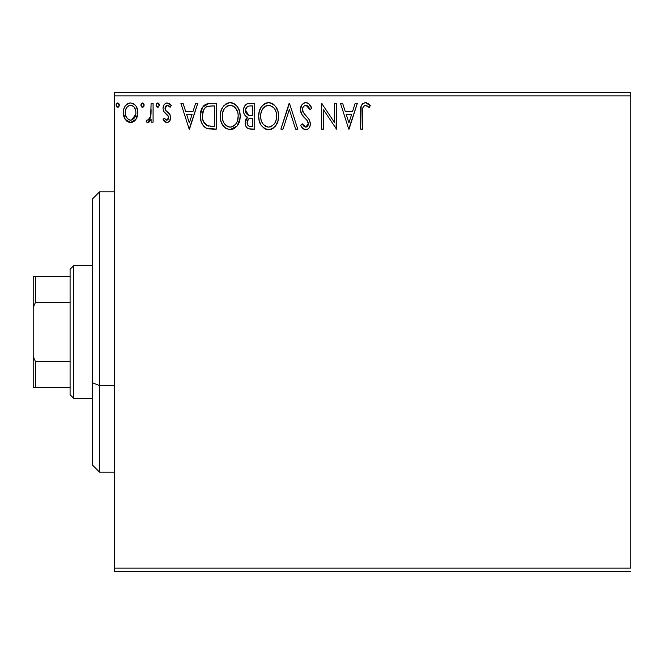 <?xml version="1.0" encoding="UTF-8"?>
<svg xmlns="http://www.w3.org/2000/svg" width="664" height="664" viewBox="0 0 664 664"><rect width="100%" height="100%" fill="white"/><g stroke="black" fill="none" stroke-linecap="round" stroke-linejoin="round"><path stroke-width="1" d="M114.357 95.915L630.8 95.915L630.8 568.085L114.357 568.085L114.357 95.915L114.357 571.779L630.8 571.779L114.357 571.779L114.357 568.085L630.8 568.085L630.8 95.915L114.357 95.915L114.357 92.221L114.357 95.915M135.929 119.362L137.406 116.167L137.755 110.996L136.087 106.265L133.771 103.858L130.576 102.961L127.372 103.858L125.064 106.273L123.712 109.344L123.321 113.561L124.351 117.835L126.243 120.632L128.974 122.284L132.169 122.284L134.917 120.624L135.929 119.362L137.863 112.672C137.913 107.319 135.481 104.074 130.576 102.961C125.67 104.082 123.247 107.319 123.297 112.672L125.222 119.379L130.576 122.491L135.929 119.362M151.102 103.285L153.085 103.285L151.102 103.285L150.645 116.756L149.549 119.246L148.255 120.142L147.084 119.835L146.138 121.844L147.441 122.475L148.827 122.193L151.102 119.379L151.102 122.159L153.085 122.159L153.085 103.285L153.085 122.159L153.085 103.285L151.102 103.285L150.794 116.109L147.972 120.176L147.084 119.835L146.138 121.844L147.649 122.491L151.102 119.379L151.102 122.159L153.085 122.159L151.102 122.159M166.855 122.491L168.507 122.052L169.735 120.84L170.598 116.789L169.528 113.884L165.477 110.108L165.153 107.253L165.983 105.883L167.436 105.277L169.029 105.925L170.158 107.261L171.295 105.51L169.577 103.7L167.212 102.961L165.394 103.451L164.041 104.787L163.02 108.406L163.908 111.726L168.523 116.748L168.531 118.499L167.56 119.927L165.925 119.968L164.182 118.184L163.02 119.802L164.647 121.595L166.855 122.491C169.42 121.96 170.681 120.308 170.631 117.536L170.001 114.631L165.477 110.108L165.004 108.315L167.436 105.277L170.158 107.261L171.295 105.51L167.212 102.961C164.398 103.559 163.004 105.377 163.02 108.406L163.676 111.328L168.175 115.918L168.648 117.636L166.73 120.176L164.182 118.184L163.02 119.802L166.855 122.491M209.749 103.302L205.367 104.356L202.055 108.157L200.545 113.602L200.993 120.848L202.445 124.508L205.865 127.978L209.285 128.949L216.323 129.115L216.323 103.285L210.322 103.285C203.433 104.231 200.138 108.423 200.428 115.876C200.13 121.172 202.072 125.272 206.263 128.177L216.323 129.115L216.323 103.285L216.323 129.115L212.414 129.115M248.892 103.318L254.719 103.285L247.589 103.601L245.489 104.978L244.294 106.738L243.489 109.95L243.862 113.237L244.908 115.279L247.539 117.221L246.02 118.964L245.257 121.163L245.464 125.181L246.576 127.397L248.602 128.791L254.719 129.115L254.719 103.285L254.719 129.115L254.719 103.285L249.556 103.285C245.522 103.916 243.497 106.356 243.464 110.622C243.439 113.71 244.8 115.909 247.539 117.221L245.124 122.715C245.157 126.782 247.141 128.916 251.067 129.115L254.719 129.115L251.067 129.115M283.038 129.115L280.872 129.115L289.155 103.285L280.872 129.115L283.038 129.115L289.321 109.518L295.596 129.115L297.762 129.115L289.479 103.285L297.762 129.115L289.479 103.285L280.872 129.115L283.038 129.115L289.321 109.518L295.596 129.115L297.762 129.115L295.596 129.115M334.507 103.285L334.507 122.5L321.592 103.285L321.592 129.115L323.584 129.115L323.584 109.85L336.49 129.115L336.49 103.285L334.507 103.285L336.49 103.285L334.507 103.285L334.507 122.5L321.592 103.285L321.592 129.115L323.584 129.115L323.584 109.85L336.49 129.115L336.49 103.285L336.075 129.115M362.644 111.934L362.868 107.95L363.681 106.149L366.08 105.377L369.25 107.593L370.263 105.609L368.138 103.567L365.383 102.629L362.718 103.559L361.166 105.95L360.66 129.115L362.644 129.115L362.644 111.934C362.046 108.772 362.967 106.547 365.399 105.277L369.25 107.593L370.263 105.609L365.383 102.629C361.44 103.974 359.863 106.987 360.66 111.677L360.66 129.115L362.644 129.115L362.743 108.938M355.19 103.285L357.348 103.285L349.073 129.115L357.348 103.285L355.19 103.285L352.534 111.569L345.28 111.569L342.624 103.285L340.466 103.285L348.741 129.115L357.348 103.285L355.19 103.285L352.534 111.569L345.28 111.569L342.624 103.285L340.466 103.285L348.741 129.115L340.466 103.285L342.624 103.285M305.863 102.629L303.531 103.277L301.796 104.987L300.41 109.618L301.688 114.208L307.15 120.516L308.279 122.956L307.714 126.06L306.328 127.065L304.037 126.417L302.294 123.811L300.742 125.405L302.651 128.318L305.722 129.77L307.98 129.04L309.233 127.754L310.08 125.836L310.279 122.724L308.909 119.18L303.05 112.183L302.435 110.307L302.693 107.883L303.855 106.115L306.004 105.277L308.577 106.838L310.046 109.577L311.665 108.273L308.826 103.742L305.863 102.629C302.261 103.41 300.443 105.742 300.41 109.618C300.692 112.938 302.12 115.719 304.701 117.951L307.15 120.516L308.353 123.853L305.755 127.123L302.294 123.811L300.742 125.405C301.655 127.845 303.315 129.297 305.722 129.77C308.835 129.107 310.37 127.098 310.337 123.745L309.324 119.819L303.05 112.183L302.394 109.651C302.444 107.161 303.647 105.709 306.004 105.277L310.046 109.577L311.665 108.273C310.802 105.111 308.868 103.235 305.863 102.629M278.556 116.084L278 111.494L275.718 106.622L272.979 103.924L268.596 102.629L264.206 103.957L261.06 107.344L259.234 111.602L258.694 116.208L259.242 120.856L261.085 125.139L264.313 128.492L268.754 129.77L272.522 128.75L275.601 125.953L278.008 120.69L278.556 116.092C278.648 108.738 275.328 104.248 268.596 102.629C261.865 104.306 258.57 108.838 258.694 116.208C258.562 123.662 261.915 128.185 268.754 129.77C275.435 128.011 278.706 123.454 278.556 116.084M240.152 116.084L239.604 111.494L237.314 106.622L234.575 103.924L230.192 102.629L225.81 103.957L222.656 107.344L220.838 111.602L220.29 116.208L220.838 120.856L222.681 125.139L225.909 128.492L230.35 129.77L234.118 128.75L237.197 125.953L239.604 120.69L240.152 116.092C240.252 108.738 236.932 104.248 230.192 102.629C223.469 104.306 220.166 108.838 220.29 116.208C220.166 123.662 223.519 128.185 230.35 129.77C237.031 128.011 240.302 123.454 240.152 116.084M195.623 103.285L197.781 103.285L189.506 129.115L197.781 103.285L195.623 103.285L192.967 111.569L185.712 111.569L183.056 103.285L180.898 103.285L189.174 129.115L197.781 103.285L195.623 103.285L192.967 111.569L185.712 111.569L183.056 103.285L180.898 103.285L189.174 129.115L180.898 103.285L183.056 103.285M159.377 105.111L158.439 103.161L157.351 103.011L156.48 103.692L156.09 105.485L157.003 107.062L158.439 107.062L159.377 105.111L157.725 107.261L159.377 105.111L157.725 102.961L156.065 105.111L157.907 107.244M144.154 105.111L143.731 103.692L142.494 102.961L141.249 103.692L140.843 105.111L141.781 107.062L142.868 107.211L143.739 106.53L144.154 105.111L142.494 102.961L140.843 105.111L142.494 107.261L144.154 105.111M119.321 105.111L118.906 103.692L117.669 102.961L116.424 103.692L116.009 105.111L116.947 107.062L118.034 107.211L118.914 106.53L119.321 105.111L117.669 102.961L116.009 105.111L117.669 107.261L119.321 105.111M630.8 92.221L114.357 92.221L630.8 92.221L630.8 95.915L630.8 92.221M362.644 129.115L360.66 129.115M360.66 111.677L360.66 110.813M360.842 107.643L360.917 107.07M361.174 105.925L361.498 105.144M361.93 104.414L365.026 102.646M366.138 102.696L366.835 102.879M370.263 105.609L369.25 107.593L368.005 106.539M367.731 106.323L366.403 105.493M365.399 105.277L366.711 105.651L364.909 105.335M364.445 105.518L363.474 106.423M363.2 106.887L363.009 107.377M363 107.394L362.868 107.95M362.834 108.132L362.76 108.73M367.383 106.074L368.03 106.555M348.915 122.882L346.127 114.216L351.688 114.216L348.915 122.882L346.127 114.216L351.688 114.216L348.915 122.882M323.584 129.115L321.592 129.115L321.592 103.285L322.048 103.285M306.394 102.654L306.934 102.754M307.374 102.887L307.93 103.136M308.669 103.617L311.665 108.273L310.046 109.577L309.399 108.166M307.98 106.165L307.474 105.75M306.768 105.402L305.224 105.377M304.477 105.684L303.855 106.115M303.672 106.282L303.315 106.697M302.967 107.261L302.701 107.867M302.469 108.755L303.373 112.755M302.776 111.585L303.05 112.183M304.552 114.357L304.195 113.909M304.544 114.349L305.174 115.079M305.423 115.353L306.336 116.3M307.034 117.013L307.698 117.735M310.32 124.276L310.08 125.82M310.071 125.87L309.241 127.745M308.594 128.542L307.996 129.032M307.382 129.397L306.951 129.571M306.884 129.596L306.386 129.712M304.851 129.671L304.046 129.38M303.323 128.932L302.659 128.318M302.095 127.629L301.788 127.197M300.742 125.405L302.294 123.811L302.593 124.367M302.909 124.915L303.622 125.953M303.722 126.077L304.336 126.658M304.037 126.417L305.755 127.123M306.859 126.849L308.154 125.189M308.221 124.973L308.353 123.853M308.046 122.085L307.415 120.889M307.407 120.881L305.955 119.213M304.701 117.951L302.352 115.229M301.149 113.121L300.75 112M300.726 111.917L300.51 110.93M300.41 109.618L300.427 109.004M301.265 105.866L301.788 104.995M301.813 104.962L302.56 104.065M303.523 103.277L304.635 102.787M304.71 102.771L305.208 102.671M311.242 107.277L310.769 106.306M310.337 123.745L310.32 123.23M276.896 123.778L277.718 121.703M276.871 123.836L276.249 124.981M275.593 125.969L274.863 126.849M273.128 128.368L271.053 129.405M268.754 129.77L268.165 129.746M267.542 129.696L266.455 129.463M264.953 128.866L264.338 128.509M258.694 116.208L258.935 113.054M261.068 107.327L262.471 105.476M263.724 104.314L264.214 103.957M265.442 103.277L267.409 102.712M268.596 102.629L269.177 102.654M269.783 102.712L270.87 102.945M273.228 104.09L274.722 105.41M277.237 109.286L277.718 110.531M278.282 112.764L278.423 113.743M278.423 118.408L278.523 117.246M261.06 107.344L260.305 108.697M258.728 117.379L258.827 118.549M264.313 128.492L266.438 129.463M267.542 105.368L268.198 105.294M275.859 120.765L276.299 119.072M274.099 124.143L273.676 124.658M270.995 126.633L268.663 127.123C263.243 125.762 260.587 122.126 260.678 116.217L260.786 118.084L260.678 116.217C260.554 110.257 263.218 106.613 268.663 105.277C274.033 106.613 276.664 110.224 276.573 116.1L276.473 114.241L276.573 116.1C276.689 122.018 274.058 125.695 268.663 127.123L269.127 127.106M261.973 122.267L262.902 123.828M261.101 119.86L260.786 118.084M262.048 122.417L261.118 119.918M263.367 124.417L264.405 125.454L263.367 124.417M267.733 127.048L265.608 126.293M266.828 126.832L267.443 126.998M265.94 105.891L266.812 105.551M261.126 112.457L262.554 109.045L264.479 106.829M263.085 108.265L261.857 110.34M260.786 114.341L261.118 112.498M275.435 110.423L275.983 111.851M272.165 106.348L273.543 107.551M269.592 105.335L270.489 105.543M269.75 127.023L270.522 126.816M276.548 117.03L276.465 117.968M250.436 129.098L249.83 129.04M247.016 127.862L248.095 128.6M246.568 127.38L245.921 126.351M245.464 125.197L245.199 123.96M245.68 119.678L245.962 119.063M246.02 118.964L246.892 117.785M246.61 116.748L245.771 116.167M244.9 115.27L244.476 114.64M244.443 114.573L244.061 113.785M243.522 111.652L243.464 110.622M243.821 107.991L243.995 107.443M244.593 106.19L244.95 105.651M244.991 105.593L245.414 105.061M246.975 103.866L247.547 103.617M245.854 112.722L245.456 110.622C245.638 107.452 247.307 105.891 250.469 105.941L252.735 105.941L252.735 115.536L248.568 115.229L251.731 115.536L248.568 115.229L245.481 110.058L245.555 111.751M248.452 125.894L247.29 124.143L247.199 121.612L249.017 118.673L251.722 118.184L250.179 118.3M247.191 121.628L247.108 122.666C247.207 119.661 248.751 118.167 251.722 118.184L252.735 118.184L252.735 126.459L250.677 126.459C248.303 126.359 247.116 125.089 247.108 122.666L247.913 125.388M247.979 125.471L248.436 125.878M249.564 126.359L248.809 126.102M248.809 118.806L247.298 121.163M245.63 112.075L245.771 112.515M247.871 114.947L246.261 113.494M245.564 109.494L247.464 106.506M246.809 107.028L246.186 107.834M245.887 108.431L245.605 109.269M247.29 124.143L247.149 123.413M247.108 122.666L247.132 122.135M247.199 121.612L247.473 120.599M251.722 118.184L252.735 118.184L252.735 126.459L250.677 126.459M240.019 118.416L237.197 125.953L229.761 129.746M226.557 128.866L225.934 128.509M224.117 126.982L222.706 125.172M222.672 125.122L221.593 123.081M221.378 122.549L220.846 120.873M220.489 119.088L220.423 118.582M220.423 113.893L220.539 113.054M220.846 111.569L221.286 110.133M222.681 107.311L224.042 105.51M225.32 104.314L225.81 103.957M227.047 103.277L228.989 102.712M230.192 102.629L230.781 102.654M231.379 102.712L232.466 102.945M234.832 104.099L236.318 105.41M237.77 107.286L239.314 110.531M239.878 112.764L240.019 113.743M234.118 128.75L234.716 128.376M238.476 123.819L238.998 122.591M229.138 105.368L229.794 105.294M232.931 105.866L235.147 107.56L237.579 111.851M237.463 120.765L238.168 116.1C238.293 122.018 235.654 125.695 230.259 127.123L229.329 127.048L230.259 127.123C224.839 125.762 222.183 122.126 222.282 116.217C222.149 110.257 224.814 106.613 230.259 105.277C235.629 106.613 238.268 110.224 238.168 116.1L237.895 119.072M235.703 124.143L232.964 126.459L230.732 127.106M223.569 122.267L224.498 123.828M222.282 116.217L222.382 114.341L222.282 116.217M222.706 119.86L222.382 118.084M223.643 122.417L222.714 119.918M224.963 124.417L226.001 125.454L224.963 124.417M229.329 127.048L227.204 126.293M228.424 126.832L229.047 126.998M227.536 105.891L228.416 105.551M222.722 112.457L224.15 109.045L226.075 106.829M224.681 108.265L223.461 110.34M238.168 116.1L238.069 114.241L238.168 116.1M237.031 110.423L236.276 109.029M235.172 107.585L233.753 106.34M233.761 106.348L232.973 105.883M231.188 105.335L232.093 105.543M231.346 127.023L232.118 126.816M232.591 126.633L235.272 124.658M209.301 128.949L207.873 128.716M207.757 128.691L207.019 128.484M206.628 128.335L205.865 127.969M205.442 127.729L204.753 127.239M203.948 126.509L202.445 124.508M201.64 122.857L201.366 122.126M201.325 121.985L201.001 120.865M200.984 120.798L200.711 119.495M200.57 118.449L200.495 117.694M200.462 114.698L202.62 107.153L209.168 103.327M204.014 105.385L202.055 108.157M204.105 122.882L203.441 121.578L207.317 125.737C203.79 123.512 202.163 120.225 202.412 115.876L202.47 117.337L202.412 115.876C202.163 111.843 203.657 108.747 206.886 106.597L205.715 107.286L206.886 106.597L212.198 105.941L208.172 106.223L214.331 105.941L214.331 126.459L207.317 125.737L204.504 123.487L202.91 120.001L203.441 121.578M203.964 109.286L205.715 107.286M204.313 108.755L205.002 107.925M208.703 126.135L207.998 125.969M211.584 126.434L210.139 126.343M202.52 117.827L202.47 117.337M203.45 110.282L202.412 115.876L203.616 109.925M189.348 122.882L186.559 114.216L192.12 114.216L189.348 122.882L186.559 114.216L192.12 114.216L189.348 122.882M166.232 122.425L165.685 122.242M165.112 121.935L164.639 121.587M164.298 121.288L163.784 120.765M163.02 119.802L164.182 118.184L164.672 118.864M166.315 120.118L167.162 120.109M167.56 119.927L168.042 119.462M168.175 119.288L168.44 118.773M168.548 118.458L168.565 116.889M168.407 116.391L167.768 115.362M167.27 114.855L166.183 113.976M163.037 107.933L163.078 107.46M163.576 105.617L164.041 104.787M166.257 103.078L166.722 102.986M169.112 103.418L170.482 104.439M171.295 105.51L170.158 107.261L169.644 106.555M169.428 106.306L170.158 107.261M168.614 105.626L166.407 105.559L165.162 107.244M165.128 107.352L165.037 108.78M165.004 108.315L165.925 110.68M165.27 109.693L165.477 110.108L165.27 109.693M166.996 111.61L167.594 112.058M170.432 119.263L170.2 119.968M169.179 121.52L168.017 122.292M170.548 104.505L169.577 103.7M168.614 117.188L168.648 117.636M156.48 103.692L156.165 104.364M158.895 103.601L159.252 104.273M149.79 121.429L149.143 122.002M148.836 122.184L148.263 122.408M146.138 121.844L147.084 119.835L148.255 120.142M147.084 119.835L147.972 120.176L147.084 119.835M149.018 119.777L149.549 119.246M149.956 118.64L150.902 115.312M151.027 113.677L151.077 112M151.06 112.872L151.102 109.635M150.977 114.498L150.902 115.304M150.645 116.756L150.471 117.387M144.047 105.891L143.739 106.53M143.731 106.539L143.216 107.053M142.868 103.011L144.055 104.364M143.673 103.601L144.03 104.273M134.925 120.607L133.68 121.62M130.974 122.475L130.169 122.475M127.455 121.612L126.857 121.188M125.222 119.379L124.757 118.624M124.392 117.926L123.786 116.333M123.753 116.2L123.396 114.424M123.396 110.979L123.521 110.199M123.529 110.158L123.396 110.996M123.72 109.336L123.977 108.506M124.334 107.609L125.064 106.273M126.06 104.962L126.915 104.182M128.899 103.177L129.696 103.02M133.182 103.526L135.29 105.178M136.095 106.282L136.709 107.385M137.033 108.108L137.44 109.336M137.863 112.672L137.83 113.569M137.406 116.183L136.792 117.852M136.734 117.968L136.46 118.507M136.801 117.827L137.406 116.167M130.576 102.961L130.152 102.978M128.833 105.659L131.812 105.46L130.576 105.277C134.194 106.207 135.962 108.664 135.871 112.656C135.962 116.665 134.194 119.171 130.576 120.176L130.576 120.176C126.965 119.163 125.197 116.665 125.28 112.656L125.579 110.166L125.28 112.656C125.189 108.664 126.957 106.198 130.576 105.277L132.941 106.008L134.286 107.311M134.634 107.842L135.805 111.403M135.805 113.934L134.269 118.034L132.327 119.769L130.576 120.176L131.829 119.977M129.945 120.126L127.28 118.524L125.579 115.187M130.576 105.277L129.322 105.468M133.439 106.389L132.617 105.808M131.605 120.043L135.738 114.399M119.221 105.891L118.391 107.053M116.955 103.161L117.478 102.978M118.839 103.601L119.296 104.738M118.906 103.692L118.383 103.161M273.551 107.56L274.68 109.029M276.141 112.423L276.473 114.249M275.17 122.442L274.713 123.263M272.165 125.977L271.368 126.459M265.152 126.011L264.405 125.454M250.934 115.528L250.137 115.486M249.747 115.453L248.958 115.337M246.236 113.461L245.887 112.805M245.456 110.622L245.481 110.058M247.589 106.439L248.037 106.24M250.469 105.941L252.735 105.941L252.735 115.536L251.731 115.536M222.382 114.341L222.714 112.498M237.737 112.423L238.069 114.249M236.766 122.442L236.309 123.263M226.748 126.011L226.001 125.454M212.198 105.941L214.331 105.941L214.331 126.459L213.028 126.459M202.91 120.001L202.644 118.781M207.201 106.472L208.172 106.223M125.28 112.656L125.355 111.403M125.579 110.166L126.517 107.842L128.21 106.008M131.812 105.46L132.941 106.008M135.589 115.171L134.618 117.503M134.269 118.034L133.879 118.532M129.331 119.968L128.21 119.387M125.571 115.171L125.347 113.926M99.6 385.527L99.6 191.821L99.6 385.527L114.357 385.527L99.6 385.527L99.6 472.179L99.6 385.527L92.221 382.713L99.6 385.527M92.221 199.2L92.221 382.713L92.221 199.2L99.6 191.821L114.357 191.821M92.221 464.8L92.221 382.713L92.221 464.8L99.6 472.179L114.357 472.179M70.085 361.515L70.085 394.715L73.779 398.4L73.779 265.6L70.085 269.285L70.085 361.515L70.085 269.285L73.779 265.6L73.779 398.4L92.221 398.4L73.779 398.4L70.085 394.715L70.085 361.515L35.416 361.515L33.2 356.46L33.2 307.54L35.416 302.485L70.085 302.485L35.416 302.485L35.416 276.664L33.2 276.664L33.2 307.54L33.2 276.664L35.416 276.664L35.416 302.485L33.2 307.54L33.2 387.336L70.085 387.336L35.416 387.336L35.416 361.515L35.416 387.336L33.2 387.336L33.2 356.46L35.416 361.515L70.085 361.515M92.221 265.6L73.779 265.6L92.221 265.6M70.085 276.664L35.416 276.664L70.085 276.664"/></g></svg>
